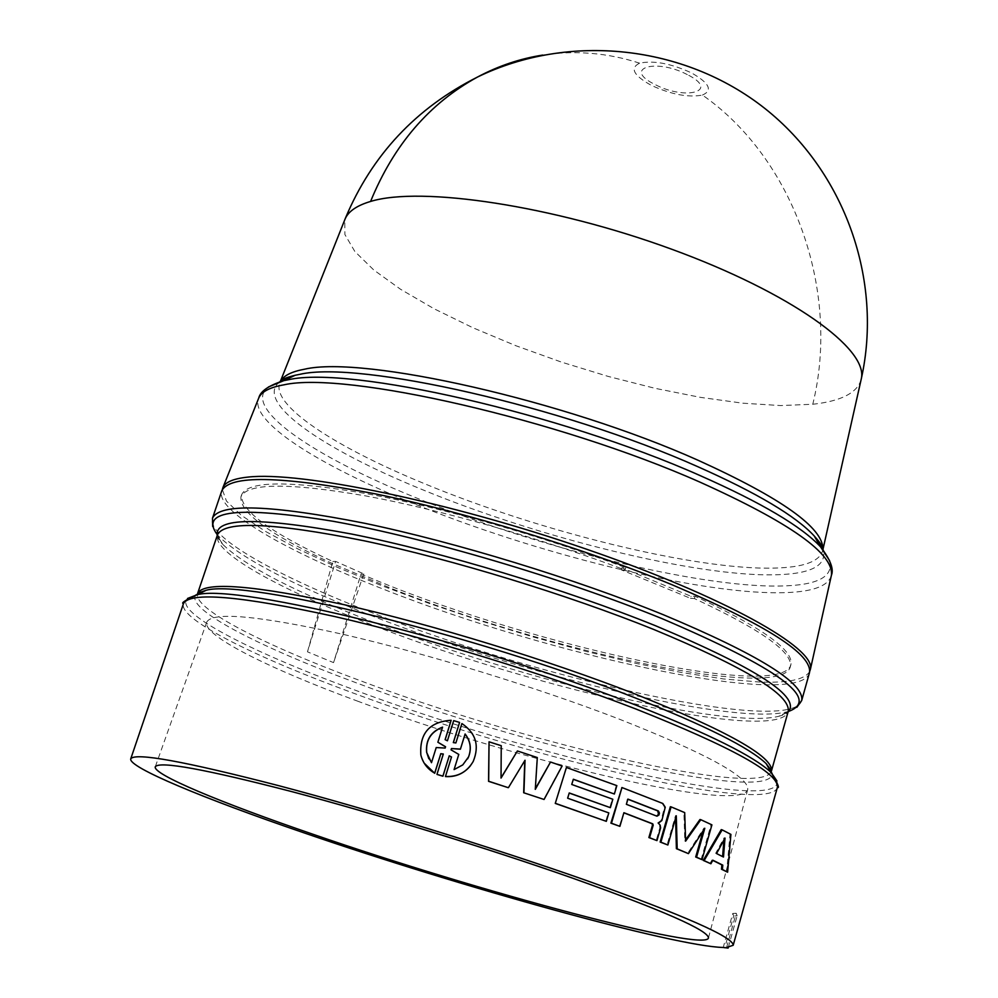 <?xml version="1.0" encoding="UTF-8"?>
<svg xmlns="http://www.w3.org/2000/svg" width="998" height="998" viewBox="0 0 998 998"><rect width="100%" height="100%" fill="white"/><g stroke="black" fill="none" stroke-linecap="round" stroke-linejoin="round"><path stroke-width="0.75" stroke-dasharray="4.99 3.74" d="M861.112 379.677C857.132 392.963 841.015 401.146 812.771 404.265L780.598 405.562L742.624 403.18L700.309 397.341L655.05 388.322L608.293 376.446L561.437 362.099L515.866 345.72L472.965 327.781L434.105 308.781L400.61 289.308L373.788 269.996L354.851 251.496L344.896 234.53L344.759 219.847M702.442 95.06C713.021 90.469 709.391 83.096 691.527 72.916C670.955 63.473 653.64 60.217 639.593 63.173C629.613 68.064 633.53 75.461 651.345 85.366C671.317 94.511 688.346 97.742 702.442 95.06C794.283 159.119 840.665 291.503 812.771 404.265M687.31 74.6C655.199 57.709 622.016 68.637 655.137 84.568C686.125 100.948 720.381 90.98 687.31 74.6M809.715 671.392C804.962 679.675 787.846 683.193 758.38 681.958L723.338 678.914L681.871 672.577L635.476 663.258L585.689 651.32L533.992 637.173L481.859 621.243L430.737 603.965L382.084 585.814L337.361 567.301L298.015 548.975L265.505 531.41L241.217 515.23L226.459 501.058L222.354 489.569M307.471 651.831L332.821 561.5C270.483 532.645 240.094 510.377 241.641 494.721C247.928 480.749 289.532 480.387 366.478 493.648C441.652 507.483 542.45 536.188 625.709 567.675L621.854 567.775L691.078 596.305L695.045 596.268C762.123 627.53 794.071 650.359 790.89 664.743C781.559 701.619 520.507 642.924 361.039 573.937L333.544 662.622L307.471 651.831L335.615 561.4L363.783 573.875L361.039 573.937M621.854 567.775L621.267 569.833L690.454 598.313L691.078 596.305M695.045 596.268L694.346 598.538C761.474 629.775 793.46 652.555 790.291 666.889C781.646 701.083 550.921 652.168 390.492 588.109L332.209 563.471C269.834 534.641 239.408 512.423 240.93 496.829C247.192 482.92 288.796 482.608 365.755 495.919C440.941 509.803 541.764 538.521 625.06 569.995L625.709 567.675M809.453 672.827C799.747 709.378 553.541 656.971 382.496 588.808C285.391 551.058 214.919 510.415 221.756 490.904M621.267 569.833L625.06 569.995M488.933 741.913L501.096 745.793L501.033 777.829M517.189 751.007L537.024 757.594L535.327 788.757M550.197 762.048L561.737 766.002L543.735 799.485M524.773 760.663L508.219 787.672M437.024 774.423L443.274 754.126M424.212 763.171L420.969 755.224C419.497 733.567 429.577 721.978 451.183 720.431M445.183 739.693L447.441 740.94L453.716 720.781L459.591 722.564M453.366 742.612L455.886 743.048L461.899 723.687C475.846 733.231 479.589 745.855 473.127 761.574L470.594 765.566M445.47 776.581L451.52 756.971M566.028 767.487L616.277 785.563L613.807 793.959M573.301 779.351L571.343 784.465L612.261 799.186L609.79 807.594M569.209 793.061L567.251 798.188L608.244 812.834L605.761 821.267M726.606 947.476L736.2 913.257L732.794 913.432L723.226 947.476M675.596 818.173L675.521 815.64L667.088 844.844M670.344 806.733L683.904 812.447L684.803 840.977L685.576 839.879M699.96 819.52L711.05 824.66L701.132 859.44M703.141 830.872L703.939 828.091L687.597 853.44M712.772 860.388L711.961 859.989L709.977 863.557M721.23 829.637L729.987 834.178L726.656 871.953M621.38 787.472L662.098 803.353L664.506 807.083L661.1 820.431L657.67 822.926L659.466 825.072L659.865 827.816L656.21 840.466M623.862 812.834L619.296 826.269M357.259 701.02C516.627 760.775 742.587 814.405 747.739 789.406C748.949 776.743 705.524 753.078 617.488 718.435C535.851 687.073 427.144 653.74 344.173 634.591C258.707 615.641 212.911 611.437 206.811 621.966C201.733 634.878 267.202 667.899 357.259 701.02M332.821 561.5L335.615 561.4M694.346 598.538L690.454 598.313M363.783 573.875L333.544 662.622M675.521 815.64L676.282 815.79M704.8 828.278L703.939 828.091M711.923 824.859L711.05 824.66M685.614 841.152L684.803 840.977M684.703 812.609L683.904 812.447M712.871 860.214L711.961 859.989M730.923 834.403L729.987 834.178M660.601 827.953L659.865 827.816M658.368 823.163L657.645 823.038M658.393 823.063L657.67 822.926M661.836 820.568L661.1 820.431M665.242 807.22L664.506 807.083M662.809 803.477L662.098 803.353M732.794 913.432L733.68 915.977L724.673 948.063M736.2 913.257L737.123 915.827L733.68 915.977M728.29 947.364L737.123 915.827M445.158 748.063L445.57 746.741M436.213 747.552L445.183 748.188M442.576 727.13L437.922 742.362M431.485 762.697L428.803 758.717M436.263 747.689L431.535 762.834M451.059 749.86L458.756 754.538M454.065 769.695L461.949 765.666L467.6 758.879M725.01 838.07L724.086 837.846L723.912 840.079M722.589 856.571L723.488 857.033M716.564 853.552L715.653 853.327L724.086 837.846M722.564 856.808L715.653 853.327M626.37 804.313L627.28 799.011M656.247 816.065L625.758 804.226M639.593 63.173C607.77 52.844 575.472 50.15 542.712 55.077M822.913 549.087L822.726 550.422C819.745 561.562 803.452 567.45 773.874 568.099C695.431 570.108 539.843 531.635 424.175 483.556C333.731 446.48 270.159 404.539 279.951 382.396L280.55 381.199M279.69 381.847C254.141 401.645 321.032 448.327 421.243 489.182C538.097 537.598 695.107 576.532 774.373 574.811C810.576 574.124 826.868 565.891 823.263 550.11M829.6 560.639C833.829 577.094 816.95 585.564 778.964 586.038C696.953 587.286 535.489 547.041 415.006 497.366C310.939 455.163 241.204 406.935 268.512 386.95M831.284 575.858C827.654 586.874 810.388 592.513 779.475 592.75C696.629 593.698 533.755 552.979 412.087 502.967C317.426 464.569 249.887 421.368 258.532 398.564M801.706 700.496C792.562 734.977 546.193 681.147 374.5 613.658C277.045 576.233 206.062 536.512 212.512 518.112M788.919 711.3L786.823 711.873C733.256 725.384 524.474 675.297 374.088 616.689C293.212 585.389 241.304 558.456 218.362 535.901L216.953 534.254M787.958 712.235L778.59 716.339C726.806 729.301 522.216 680.075 374.874 622.802C295.67 592.226 244.922 566.041 222.629 544.247L217.227 535.552M212.661 526.47L222.629 544.247C218.038 538.932 216.329 535.764 217.514 534.716C211.451 551.919 280.039 589.806 374.462 625.858C541.153 690.99 779.85 743.735 788.208 711.387C788.595 712.909 785.389 714.556 778.59 716.339L796.866 707.308M770.955 772.178C757.095 797.427 522.628 742.175 357.222 679.538C264.657 645.132 196.082 610.177 197.392 594.633M195.683 595.095C186.04 609.054 257.222 646.105 355.662 682.595C527.356 747.602 772.315 804.313 772.103 773.525M777.355 787.484C770.007 815.341 523.139 756.995 349.412 691.651C250.835 655.287 178.218 618.498 183.47 603.64M776.906 780.885C784.989 814.954 529.501 756.01 350.959 688.608C247.279 650.334 172.978 611.537 187.562 598.451M660.189 825.209L659.466 825.072M822.626 548.351L822.726 550.422L822.988 549.287M280.388 381.323L279.951 382.396L281.211 380.749M747.739 789.406L708.468 937.933M790.89 664.743L790.291 666.889M241.641 494.721L240.93 496.829M206.811 621.966L155.301 766.714"/><path stroke-width="1.5" d="M344.759 219.847L345.071 219.036C348.339 211.376 356.847 205.513 370.582 201.446C420.981 185.927 552.904 205.625 671.816 249.275C790.94 292.788 868.784 349.063 861.274 378.928L861.112 379.677M222.354 489.569L222.953 487.473C225.286 482.096 233.52 478.641 247.666 477.131C299.787 470.981 448.476 501.532 586.238 549.1C724.211 596.579 816.214 648.301 810.401 669.321L809.715 671.392M801.706 700.496C804.6 683.231 758.555 654.676 663.583 614.83C575.048 578.79 455.749 542.288 364.482 523.239C270.495 504.739 219.847 503.029 212.512 518.112L221.756 490.904C229.415 474.873 280.189 475.784 374.113 493.623C465.305 512.086 584.254 548.476 672.415 584.903C766.951 625.247 812.621 654.551 809.453 672.827L801.706 700.496L796.866 707.308M508.219 787.672L488.546 781.322L489.045 741.813L488.683 781.259L508.219 787.672M501.033 777.829L517.401 750.958L537.311 757.557L535.29 789.356L550.534 762.023L535.327 788.757M523.663 792.749L544.072 799.473L523.663 792.749L524.773 760.663M451.495 757.07L449.225 755.935L442.925 776.219L437.024 774.423L442.912 776.107L449.225 755.935M443.274 754.126L440.779 753.814L434.716 773.3L424.212 763.171M449.212 755.81L451.52 756.971L445.47 776.469C457.758 777.055 467.002 772.053 473.202 761.462C479.651 745.718 475.884 733.081 461.899 723.55L455.886 742.936L453.317 742.599L459.591 722.427L453.691 720.631L447.416 740.803L445.12 739.655L451.146 720.282L445.183 739.693M459.591 722.427L453.366 742.612M470.594 765.566C464.12 773.537 455.749 777.205 445.47 776.581L445.47 776.469M303.991 832.843C203.367 798.437 127.769 767.063 130.763 758.792C135.167 752.33 184.605 761.324 279.066 785.763C371.019 810.052 493.299 847.714 585.352 880.124C684.229 915.465 733.518 937.184 733.193 945.268L726.606 947.476L728.091 948.088L723.226 947.476C674.611 946.329 461.201 887.022 303.991 832.843M555.636 803.415L606.322 821.342L555.262 803.402L566.415 767.487L555.262 803.402M606.322 821.342L608.805 812.908L567.662 798.213L569.234 792.948L610.352 807.669L612.822 799.248L571.767 784.478L573.339 779.238L614.369 794.021L573.301 779.351M610.352 807.669L569.209 793.061M688.433 853.627L704.8 828.278L696.554 857.182L702.006 859.652L711.923 824.859L700.808 819.695L685.614 841.152L684.703 812.609L671.093 806.871L660.888 842.175L667.862 845.007L676.282 815.79L677.193 848.861L688.433 853.627L676.395 848.687L675.596 818.173M667.862 845.007L660.14 842.038L670.344 806.733L671.093 806.871M685.576 839.879L699.96 819.52L700.808 819.695M702.006 859.652L695.693 856.995L703.141 830.872M727.604 872.202L730.923 834.403L722.14 829.849L704.114 860.613L703.241 860.401L710.888 863.769L712.871 860.214L722.789 865.141L722.415 869.458L727.604 872.202L721.479 869.221L721.866 864.904L712.772 860.388M703.241 860.401L721.23 829.637L722.14 829.849M656.946 840.603L660.601 827.953L660.189 825.209L658.368 823.163L661.836 820.568L665.242 807.22L662.809 803.477L621.966 787.547L611.475 823.238L619.895 826.356L623.9 812.709L652.767 823.837L653.216 825.146L649.573 837.696L656.946 840.603L648.875 837.559L652.517 825.022L652.056 823.712L623.862 812.834M619.895 826.356L610.888 823.15L621.966 787.547M614.369 794.021L616.839 785.626L566.415 767.487M571.679 877.816C662.722 910.301 708.306 930.336 708.468 937.933C705.935 952.541 477.381 891.164 313.472 834.428C220.882 802.754 152.195 774.136 155.301 766.714C159.755 760.9 205.251 769.196 291.778 791.614C375.897 813.857 487.323 848.175 571.679 877.816M451.146 720.282C429.502 721.791 419.397 733.38 420.857 755.037C422.903 763.008 427.518 769.059 434.679 773.176L434.716 773.3M434.679 773.176L440.779 753.814M440.742 753.69L443.312 754.014L436.987 774.298M677.193 848.861L676.395 848.687M696.554 857.182L695.693 856.995M660.888 842.175L660.14 842.038M722.789 865.141L721.866 864.904M722.415 869.458L721.479 869.221M704.114 860.613L710.888 863.769M649.573 837.696L648.875 837.559M523.938 792.724L525.023 760.239L508.431 787.634M550.534 762.023L562.111 766.002L544.072 799.473M489.045 741.813L501.246 745.706L501.033 778.078L517.401 750.958M728.091 948.088L728.29 947.364M445.57 746.741L445.158 748.063L436.213 747.552L431.485 762.697L426.633 752.355C425.572 739.98 430.887 731.571 442.576 727.13L437.873 742.225L445.57 746.741M454.078 769.595L458.781 754.426L451.059 749.86L451.47 748.55L460.427 749.099L465.118 733.992C470.52 740.965 471.68 748.575 468.598 756.833L462.798 764.88L454.078 769.595L458.781 754.426M716.564 853.552L725.01 838.07L723.488 857.033L716.564 853.552M627.892 799.099L658.455 811.012L659.429 813.033L658.954 815.017L656.958 816.189L626.37 804.313L627.892 799.099M437.873 742.225L445.532 746.853M428.803 758.717L426.732 752.529C425.622 740.603 430.612 732.283 441.702 727.567M467.6 758.879L468.536 756.946C471.617 748.687 470.47 741.077 465.093 734.116L465.118 733.992M460.427 749.099L465.093 734.116M460.415 749.211L451.47 748.55M451.108 749.872L451.483 748.675M723.912 840.079L722.589 856.571M658.455 811.012L657.744 810.887L658.493 814.331L656.647 816.065M627.854 799.236L657.744 810.887M542.712 55.077C520.058 58.633 498.351 65.93 477.593 76.996C429.414 103.318 393.748 144.81 370.582 201.446M823.263 550.11L814.206 535.951C795.78 516.041 756.933 492.937 697.677 466.64C563.047 406.46 359.23 360.515 300.049 374.287L295.159 375.273L279.69 381.847M280.55 381.199C283.731 375.547 291.778 371.543 304.702 369.173C363.497 355.325 564.918 400.585 697.989 460.228C781.509 498.139 823.15 527.755 822.913 549.087M258.532 398.564L258.769 397.965C261.451 391.678 269.884 387.299 284.068 384.804C344.971 370.907 558.78 419.434 699.885 482.096C789.979 522.69 833.829 553.728 831.421 575.235L831.284 575.858M268.512 386.95L283.756 380.675L288.759 379.677C349.3 365.667 560.676 413.484 700.184 475.622C761.536 502.767 801.668 526.507 820.568 546.854L829.6 560.639M216.953 534.254C199.575 510.228 238.273 505.899 333.058 521.268C426.271 537.972 562.81 578.279 661.686 618.486C778.29 668.248 820.705 699.186 788.919 711.3M217.227 535.552C214.345 517.413 259.093 516.902 351.446 534.017C441.515 551.906 564.843 589.082 655.574 625.771C757.619 668.61 801.756 697.427 787.958 712.235M653.665 629.426C567.837 594.796 452.518 559.504 364.295 540.829C273.427 522.628 224.5 520.594 217.514 534.716L197.716 593.149C204.702 581.26 253.629 585.14 344.522 604.776C432.795 624.711 548.301 660.14 634.641 693.822C727.205 730.86 772.826 756.496 771.516 770.755L788.208 711.387C790.815 695.095 745.968 667.774 653.665 629.426M197.392 594.633L197.641 593.386M772.103 773.525L766.202 763.657C749.448 747.664 705.499 725.633 634.366 697.565C477.318 635.402 245.421 578.765 206.124 590.28L195.683 595.095M130.763 758.792L183.47 603.64C189.77 591.577 240.007 595.831 334.168 616.415C425.684 637.285 546.043 674.211 635.826 708.979C732.17 747.265 779.351 773.425 777.355 787.484C779.912 788.632 777.829 783.63 771.13 772.489L776.906 780.885M187.562 598.451L197.08 594.783C236.676 583.206 474.848 641.602 636.1 705.212C709.091 733.917 754.101 756.334 771.13 772.489L766.202 763.657L771.504 770.718M771.454 771.017L770.955 772.178M652.767 823.837L652.056 823.712M653.216 825.146L652.517 825.022M861.286 378.891C883.218 280.351 844.982 171.843 764.767 108.383C684.503 44.997 569.272 32.51 477.593 76.996C415.892 108.083 371.817 155.177 345.383 218.263M810.401 669.321L831.421 575.235C833.966 569.01 830.348 559.541 820.568 546.854L814.206 535.951C819.932 542.376 822.739 546.505 822.626 548.351M281.211 380.749C282.16 379.178 286.813 377.344 295.159 375.273L283.756 380.675C268.749 385.453 260.416 391.216 258.769 397.965L222.953 487.473M197.766 593.111L206.124 590.28L197.08 594.783C185.254 600.197 180.713 603.154 183.47 603.64M345.046 219.123L280.388 381.323M777.355 787.484L733.193 945.268M861.274 378.928L822.988 549.287M212.512 518.112L212.661 526.47"/></g></svg>

